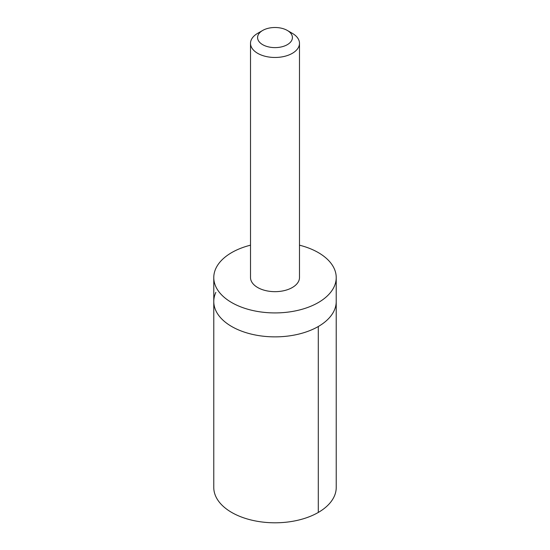 <?xml version="1.0" encoding="UTF-8"?>
<svg xmlns="http://www.w3.org/2000/svg" width="550" height="550" viewBox="0 0 550 550"><rect width="100%" height="100%" fill="white"/><g stroke="black" fill="none" stroke-linecap="round" stroke-linejoin="round"><path stroke-width="0.82" d="M250.511 245.183A61.222 35.344 0 0 0 215.854 268.434A61.222 35.344 0 0 0 213.778 277.578A61.222 35.344 0 0 0 267.018 312.62A61.222 35.344 0 0 0 334.146 286.715A61.222 35.344 0 0 0 336.222 277.578L336.222 301.524A61.222 35.351 180 0 1 275 336.868A61.222 35.351 180 0 1 213.778 301.524A61.222 35.351 180 0 1 215.854 292.38M213.771 487.451A61.229 35.351 0 0 0 267.018 522.5A61.229 35.351 0 0 0 334.146 496.595A61.229 35.351 0 0 0 336.229 487.451L336.222 301.524A61.222 35.351 180 0 1 275 336.868A61.222 35.351 180 0 1 213.778 301.524L213.771 487.451M336.222 277.578A61.222 35.344 0 0 0 299.489 245.183M262.68 30.449L257.682 33.33A24.489 14.142 0 0 0 250.511 43.333L250.511 277.523A24.489 14.142 0 0 0 271.81 291.541A24.489 14.142 0 0 0 298.657 281.181A24.489 14.142 0 0 0 299.489 277.523L299.489 43.333A24.489 14.142 0 0 0 292.318 33.33L287.32 30.449A17.421 10.058 0 0 0 262.68 30.449A17.421 10.058 0 0 0 266.289 46.269A17.421 10.058 0 0 0 291.83 40.157A17.421 10.058 0 0 0 287.32 30.449M250.511 43.333A24.489 14.142 0 0 0 271.81 57.351A24.489 14.142 0 0 0 298.657 46.984A24.489 14.142 0 0 0 299.489 43.333M318.292 326.514L318.292 512.449M213.778 277.578L213.778 301.524"/></g></svg>
